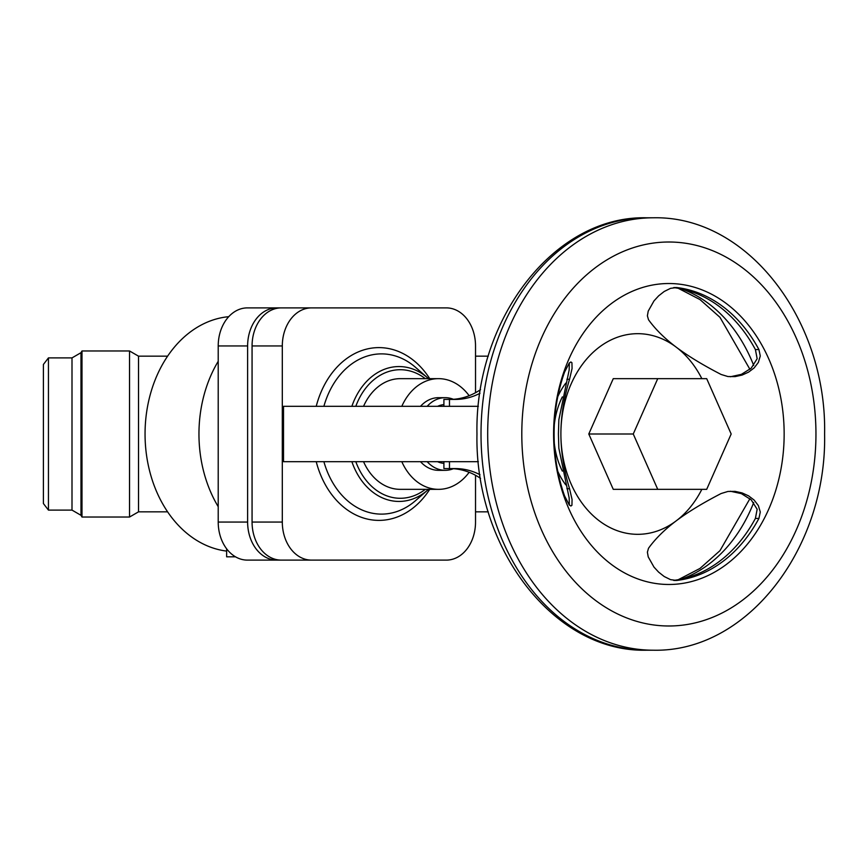 <?xml version="1.0" encoding="UTF-8"?>
<svg xmlns="http://www.w3.org/2000/svg" width="868" height="868" viewBox="0 0 868 868"><rect width="100%" height="100%" fill="white"/><g stroke="black" fill="none" stroke-linecap="round" stroke-linejoin="round"><path stroke-width="1.3" d="M226.635 551.093A117.614 90.098 -90 0 1 145.054 434A117.614 90.098 -90 0 1 228.729 316.679M218.215 506.684A117.614 90.098 -90 0 1 198.956 434A117.614 90.098 -90 0 1 218.215 361.316M48.445 357.898L48.445 510.102L43.4 503.538L43.4 364.462L48.445 357.898L72.001 357.898L80.984 352.701L81.983 350.976L129.538 350.976L129.538 517.024L81.983 517.024L81.983 350.976M167.611 511.838L138.522 511.838L138.522 356.162L129.538 350.976M218.215 522.059L218.215 345.941A38.051 29.154 -90 0 1 247.369 307.89L276.762 307.89A38.051 29.154 90 0 0 247.619 345.941L247.619 522.059A38.051 29.154 90 0 0 276.762 560.11L247.369 560.11A38.051 29.154 -90 0 1 218.215 522.059L247.619 522.059M235.488 556.811L226.635 556.811L226.635 548.804M276.762 560.11L411.682 560.11M411.682 307.89L276.762 307.89M311.449 560.11L281.21 560.11A38.051 29.154 -90 0 1 252.067 522.059L252.067 345.941A38.051 29.154 -90 0 1 281.21 307.89L311.449 307.89A38.051 29.154 90 0 0 282.306 345.941L282.306 522.059A38.051 29.154 90 0 0 311.449 560.11L446.369 560.11A38.051 29.154 90 0 0 475.523 522.059L475.523 475.284M475.523 392.716L475.523 345.941A38.051 29.154 90 0 0 446.369 307.89L311.449 307.89M478.355 461.678L283.51 461.678L283.51 406.322L478.355 406.322M565.773 383.135A72.652 55.65 90 0 0 557.82 396.546M557.82 471.454A72.652 55.65 90 0 0 565.773 484.865M554.337 443.439A67.454 51.679 90 0 0 562.345 471.107M562.345 396.893A67.454 51.679 90 0 0 554.337 424.56M569.354 362.933L569.158 370.05L558.851 419.765L558.417 434L558.851 448.235L569.158 497.95L569.354 505.067M674.176 287.547L676.639 287.547L670.541 288.35L664.215 291.474L658.606 295.879L654.005 300.881L648.222 311.113L647.387 315.833L648.526 319.76C655.34 329.222 664.552 338.346 676.172 347.124A100.319 76.851 90 0 0 560.891 434A100.319 76.851 90 0 0 676.172 520.876A100.319 76.851 90 0 0 701.843 489.346M553.6 434A150.479 115.27 90 0 0 668.87 584.479A150.479 115.27 90 0 0 784.151 434A150.479 115.27 90 0 0 668.87 283.521A150.479 115.27 90 0 0 553.6 434M564.612 496.019A147.017 112.623 -90 0 1 554.099 434A147.017 112.623 -90 0 1 564.612 371.981L569.245 363.052L570.905 361.978L571.936 362.726L572.066 368.509L569.549 379.273C563.809 398.217 560.923 416.456 560.891 434C560.923 451.544 563.809 469.783 569.549 488.727L572.066 499.491L571.936 505.263L570.905 506.022L569.245 504.948L564.612 496.019M648.526 548.24C655.34 538.778 664.552 529.654 676.172 520.876C687.836 512.109 702.82 502.984 721.134 493.523L727.948 491.451L735.109 491.386L742.097 492.926L748.563 495.845L754.162 500.098L758.35 505.577L760.281 512.011L758.925 518.435A147.017 112.623 -90 0 1 676.639 580.453L670.541 579.65L664.215 576.526L658.617 572.12L654.005 567.13L648.222 556.887L647.387 552.167L648.526 548.24M673.644 580.388A147.017 112.623 90 0 0 755.399 518.435L757.156 509.277L751.2 499.816L741.402 493.642L730.368 491.234M673.644 287.612A147.017 112.623 90 0 1 755.399 349.565L757.156 358.723L751.2 368.184L741.402 374.358L730.368 376.766M701.843 378.654A100.319 76.851 90 0 0 676.172 347.124C687.836 355.891 702.82 365.016 721.134 374.477L727.948 376.549L735.12 376.603L742.097 375.074L748.574 372.144L754.173 367.902L758.35 362.423L760.281 355.988L758.925 349.565A147.017 112.623 -90 0 0 676.639 287.547M657.738 489.346L613.264 489.346L588.786 434L613.264 378.654L657.738 378.654L633.26 434L657.738 489.346L706.693 489.346L731.171 434L706.693 378.654L657.738 378.654M633.26 434L588.786 434M363.54 461.678A55.346 42.402 90 0 0 400.256 489.346L438.524 489.346A55.346 42.402 90 0 0 469.143 472.3M401.808 461.678A55.346 42.402 90 0 0 438.524 489.346M469.143 395.7A55.346 42.402 90 0 0 438.524 378.654L400.256 378.654A55.346 42.402 90 0 0 363.54 406.322M420.503 461.678A36.326 27.83 90 0 0 438.524 470.326L445.197 470.326A36.326 27.83 90 0 0 453.4 468.709M453.4 399.291A36.326 27.83 90 0 0 445.197 397.674L438.524 397.674A36.326 27.83 90 0 0 420.503 406.322M438.524 378.654A55.346 42.402 90 0 0 401.808 406.322M445.197 397.674A36.326 27.83 90 0 0 427.175 406.322M437.591 461.678A29.404 22.525 90 0 0 443.906 463.36M443.906 404.64A29.404 22.525 90 0 0 437.591 406.322M427.175 461.678A36.326 27.83 90 0 0 445.197 470.326M479.982 393.291A86.485 66.25 -90 0 1 455.526 399.41L443.906 399.41L443.906 406.322M443.906 461.678L443.906 468.59L455.526 468.59A86.485 66.25 -90 0 1 479.982 474.709M480.557 389.634A86.485 66.25 -90 0 1 449.96 399.41M449.96 468.59A86.485 66.25 -90 0 1 480.557 478.366M449.472 399.41L449.472 406.322M449.472 461.678L449.472 468.59M48.445 510.102L72.001 510.102L72.001 357.898M72.001 510.102L80.984 515.299L80.984 352.701M218.215 345.941L247.619 345.941M252.067 522.059L282.306 522.059M282.306 345.941L252.067 345.941M429.725 378.654A86.399 66.185 90 0 0 366.763 349.077A86.399 66.185 90 0 0 316.223 406.322M316.223 461.678A86.399 66.185 90 0 0 366.763 518.923A86.399 66.185 90 0 0 429.725 489.346M323.883 461.678A80.127 61.378 90 0 0 415.588 500.608L427.685 490.062A67.433 51.657 90 0 0 428.477 489.346L427.685 490.062A67.433 51.657 90 0 1 351.865 461.678M815.953 434A191.991 147.072 90 0 0 668.87 242.009A191.991 147.072 90 0 0 521.798 434A191.991 147.072 90 0 0 668.87 625.991A191.991 147.072 90 0 0 815.953 434M646.638 217.792L653.311 217.792A216.208 165.625 90 0 0 487.686 434A216.208 165.625 90 0 0 653.311 650.208L646.638 650.208C553.654 652.595 474.655 547.925 476.966 434C474.655 320.075 553.654 215.405 646.638 217.792A216.208 165.625 90 0 0 481.013 434A216.208 165.625 90 0 0 646.638 650.208M682.085 578.934A150.479 115.27 90 0 0 753.706 502.55M755.399 518.435L758.925 518.435M674.176 580.453L676.639 580.453M566.891 379.273L569.549 379.273M569.549 488.727L566.891 488.727M755.399 349.565L758.925 349.565M355.804 461.678A64.297 49.259 90 0 0 425.32 489.346M425.32 378.654A64.297 49.259 90 0 0 355.804 406.322M351.865 406.322A67.433 51.657 90 0 1 427.685 377.938L428.477 378.654A67.433 51.657 90 0 0 427.685 377.938L415.588 367.392A80.127 61.378 90 0 0 323.883 406.322M753.706 365.45A150.479 115.27 90 0 0 682.085 289.066M475.523 511.838L488.283 511.838M80.984 515.299L81.983 517.024M678.244 579.705L699.988 568.431L719.973 550.67L749.919 498.677M138.522 356.162L167.611 356.162M475.523 356.162L488.283 356.162M138.522 511.838L129.538 517.024M653.311 650.208C747.966 652.4 826.933 547.361 824.6 434C826.933 320.639 747.966 215.6 653.311 217.792M678.244 288.295L699.988 299.569L719.973 317.33L749.919 369.323"/></g></svg>
